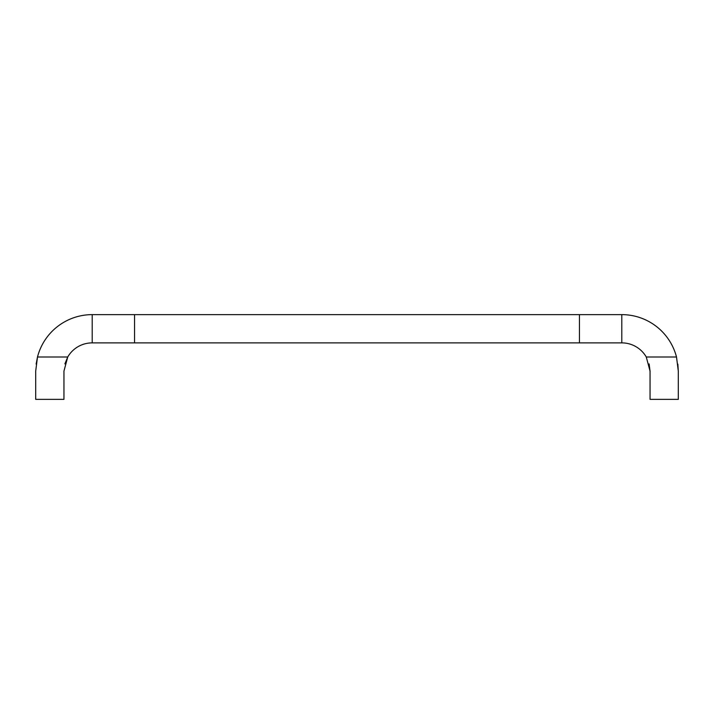 <?xml version="1.0" encoding="UTF-8"?>
<svg xmlns="http://www.w3.org/2000/svg" width="714" height="714" viewBox="0 0 714 714"><rect width="100%" height="100%" fill="white"/><g stroke="black" fill="none" stroke-linecap="round" stroke-linejoin="round"><path stroke-width="1.07" d="M621.805 342.881L579.438 342.881L579.438 314.633L621.805 314.633L621.805 342.881A28.248 28.248 0 0 1 646.268 357L676.506 357A56.495 56.495 0 0 0 621.805 314.633M134.562 342.881L92.195 342.881L92.195 314.633L134.562 314.633L134.562 342.881L579.438 342.881M134.562 314.633L579.438 314.633M92.195 342.881A28.248 28.248 0 0 0 67.732 357L63.948 371.119L63.948 399.367L35.7 399.367L35.7 371.119L37.494 357L36.137 364.104M92.195 314.633A56.495 56.495 0 0 0 37.494 357L67.732 357L64.885 363.89M676.506 357L678.3 371.119L677.863 364.104M649.115 363.917L650.052 371.119L646.268 357M678.3 371.119L678.3 399.367L650.052 399.367L650.052 371.119"/></g></svg>
